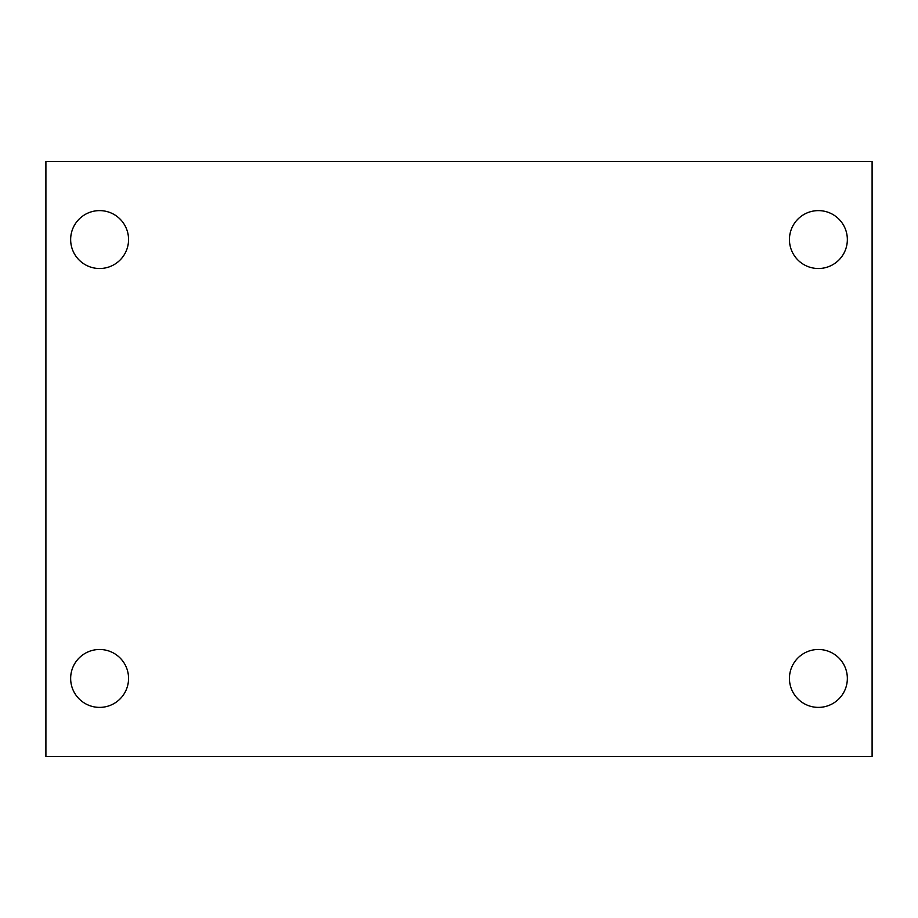 <?xml version="1.0" encoding="UTF-8"?>
<svg xmlns="http://www.w3.org/2000/svg" width="918" height="918" viewBox="0 0 918 918"><rect width="100%" height="100%" fill="white"/><g stroke="black" fill="none" stroke-linecap="round" stroke-linejoin="round"><path stroke-width="1.38" d="M45.9 161.568L872.1 161.568L872.1 756.432L45.9 756.432L45.9 161.568M99.603 649.485A28.951 28.951 0 0 1 128.554 678.436A28.951 28.951 0 0 1 99.603 707.388A28.951 28.951 0 0 1 70.652 678.436A28.951 28.951 0 0 1 99.603 649.485M818.397 649.485A28.951 28.951 0 0 1 847.348 678.436A28.951 28.951 0 0 1 818.397 707.388A28.951 28.951 0 0 1 789.446 678.436A28.951 28.951 0 0 1 818.397 649.485M818.397 210.612A28.951 28.951 0 0 1 847.348 239.564A28.951 28.951 0 0 1 818.397 268.515A28.951 28.951 0 0 1 789.446 239.564A28.951 28.951 0 0 1 818.397 210.612M99.603 210.612A28.951 28.951 0 0 1 128.554 239.564A28.951 28.951 0 0 1 99.603 268.515A28.951 28.951 0 0 1 70.652 239.564A28.951 28.951 0 0 1 99.603 210.612"/></g></svg>
